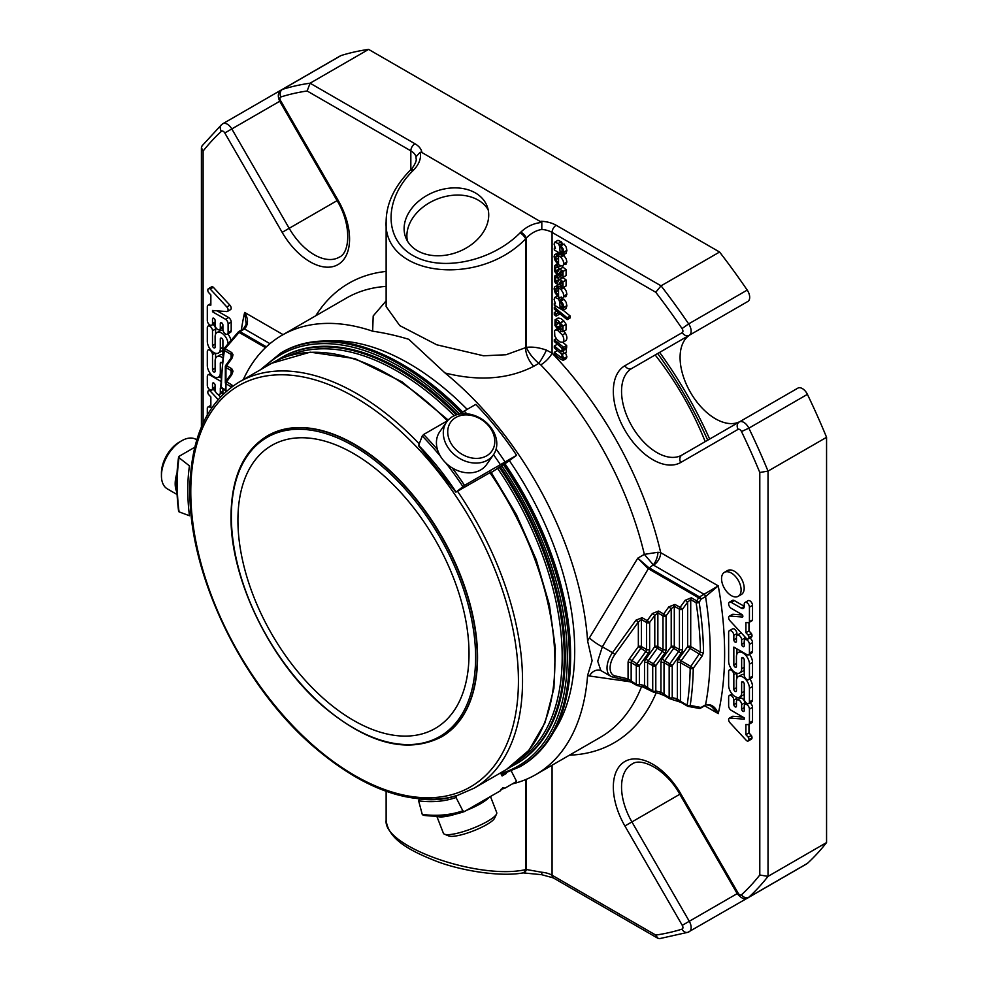 <?xml version="1.0" encoding="UTF-8"?>
<svg xmlns="http://www.w3.org/2000/svg" width="988" height="988" viewBox="0 0 988 988"><rect width="100%" height="100%" fill="white"/><g stroke="black" fill="none" stroke-linecap="round" stroke-linejoin="round"><path stroke-width="1.48" d="M237.923 520.219A163.415 94.342 60 0 1 271.774 445.403A163.415 94.342 60 0 1 435.177 539.757A163.415 94.342 60 0 1 435.177 728.452A163.415 94.342 60 0 1 309.256 684.672A163.415 94.342 60 0 1 237.923 520.219M410.069 170.418A5.805 2.001 45.1 0 1 412.774 170.875L413.54 170.109A5.805 2.001 45.1 0 0 410.847 169.64L410.069 170.418C394.311 186.633 386.333 203.652 386.135 221.46L386.135 306.564L399.769 325.608L436.782 344.8L483.589 355.791L506.078 354.741L526.394 347.368C532.297 346.615 538.991 347.529 546.45 350.123L552.07 353.111A265.315 153.177 60 0 1 660.713 552.675L657.983 552.255A10.164 3.952 -72.7 0 1 653.167 564.963L649.227 567.865A2.174 1.26 120 0 0 648.338 568.705L602.347 646.807L612.498 652.66L635.926 620.192L642.089 617.698A2.174 1.26 -60 0 0 641.422 619.538L641.422 646.572L646.56 649.536L646.56 622.502A2.174 1.26 0 0 0 649.647 622.502L647.214 620.662A2.174 1.26 120 0 0 646.56 622.502L641.422 619.538L638.347 622.02L638.347 646.572L629.393 658.984A4.36 2.519 -60 0 0 628.072 662.664A2.174 1.26 180 0 1 631.159 662.664A2.174 1.26 -60 0 1 631.814 660.824L640.767 648.412A2.174 1.26 120 0 0 641.422 646.572A2.174 1.26 0 0 0 638.347 646.572L648.326 653.216L639.372 665.628L636.951 663.788A2.174 1.26 120 0 0 636.297 665.628A2.174 1.26 0 0 0 639.372 665.628L639.372 684.363A2.174 1.26 180 0 1 636.297 684.363A2.174 1.26 120 0 0 636.741 685.363A2.174 1.26 120 0 0 636.951 685.437A2.174 1.754 -77 0 0 639.372 684.363L644.509 685.549L652.722 691.007A2.174 1.26 120 0 0 653.179 692.008A2.174 1.26 120 0 0 653.377 692.082A2.174 1.754 -77 0 0 655.81 691.007A2.174 1.26 180 0 1 652.722 691.007L652.722 665.628A2.174 1.26 0 0 0 655.81 665.628L653.377 663.788A2.174 1.26 120 0 0 652.722 665.628L647.585 662.664A2.174 1.26 -60 0 1 648.252 660.824L653.377 663.788L662.343 651.376L664.763 653.216L655.81 665.628L655.81 691.007L660.947 692.193L669.16 697.652A2.174 1.26 120 0 0 669.605 698.652A2.174 1.26 120 0 0 669.815 698.726A2.174 1.754 -77 0 0 672.235 697.652A2.174 1.26 180 0 1 669.16 697.652L669.16 665.628A2.174 1.26 -0 0 0 672.235 665.628L669.815 663.788A2.174 1.26 120 0 0 669.16 665.628L664.022 662.664A2.174 1.26 -60 0 1 664.677 660.824L669.815 663.788L678.768 651.376A2.174 1.26 120 0 0 679.435 649.536L674.298 646.572A2.174 1.26 0 0 0 671.21 646.572L681.201 653.216L672.235 665.628L672.235 697.652L677.373 698.837L680.46 701.332L680.46 662.664L690.18 668.271A2.174 1.284 0.9 0 0 693.255 668.308L690.834 666.431A2.174 1.26 120 0 0 690.18 668.271A331.548 191.425 60 0 1 687.129 705.185A2.174 1.26 120 0 0 687.586 706.185A2.174 1.26 120 0 0 687.796 706.259A2.174 1.865 -79.4 0 0 690.192 705.457A2.174 1.445 -171.2 0 1 687.129 705.185L680.46 701.332A2.174 1.26 -60 0 0 680.905 702.32L670.21 698.887A2.174 2.174 0 0 1 669.605 698.652L664.479 695.688A2.174 1.26 -60 0 1 664.022 694.688L664.022 662.664A2.174 1.26 180 0 0 660.947 662.664A4.36 2.519 -60 0 1 662.256 658.984L671.21 646.572L671.21 608.731L674.298 606.249L679.435 609.213A2.174 1.26 0 0 0 682.51 609.213L680.09 607.373A2.174 1.26 120 0 0 679.435 609.213L679.435 649.536A2.174 1.26 180 0 0 682.51 649.536A4.36 2.519 120 0 1 681.201 653.216M225.326 389.729L221.374 387.457A2.174 1.284 -179.1 0 1 220.744 386.543A2.174 2.174 0 0 0 221.831 388.457A2.174 1.26 -60 0 1 221.374 387.457A331.548 191.425 60 0 1 224.424 350.542A2.174 1.26 -60 0 1 225.079 348.702L224.301 348.245A2.174 2.174 0 0 0 223.807 349.32A2.174 1.445 8.8 0 0 224.424 350.542L231.093 354.396L231.093 357.94M678.694 658.984A4.36 2.519 120 0 0 677.373 662.664A2.174 1.26 180 0 1 680.46 662.664A2.174 1.26 120 0 1 681.115 660.824L678.694 658.984L687.648 646.572L687.648 602.087L685.227 600.259L691.39 597.765A2.174 1.26 -60 0 0 690.723 599.605L696.108 602.705A331.548 191.425 60 0 1 700.443 652.179L690.834 666.431L681.115 660.824L690.069 648.412L702.246 655.859L703.53 652.154A2.174 1.235 179.1 0 1 700.443 652.179L690.723 646.572A2.174 1.26 -0 0 0 687.648 646.572L690.069 648.412A2.174 1.26 120 0 0 690.723 646.572L690.723 599.605L687.648 602.087L682.51 609.213L682.51 649.536M654.785 646.572L662.343 651.376A2.174 1.26 -60 0 0 662.997 649.536L657.86 646.572A2.174 1.26 0 0 0 654.785 646.572L645.819 658.984L648.252 660.824L657.205 648.412A2.174 1.26 120 0 0 657.86 646.572L657.86 612.893L654.785 615.376L654.785 646.572M700.171 708.235A2.174 1.26 -120 0 0 700.591 708.137A2.174 1.26 -120 0 0 701.011 707.47L690.192 705.457A333.722 192.672 60 0 0 693.255 668.308L702.246 655.859M231.501 387.111L225.956 383.702A2.174 1.26 -60 0 1 226.623 381.862L225.733 381.529A2.174 2.174 0 0 0 225.326 382.813A2.174 1.26 0 0 0 225.956 383.702L225.956 391.631M231.093 374.069L231.093 370.537A2.174 1.26 120 0 1 231.748 368.697L233.032 371.204L231.748 374.748L230.871 374.415L231.735 372.155L231.093 370.537L225.956 367.561A2.174 1.26 -60 0 1 226.623 365.733L225.733 365.399A2.174 2.174 0 0 0 225.326 366.671A2.174 1.26 -0 0 0 225.956 367.561L225.956 381.22M230.871 358.286L231.735 356.013L231.093 354.396A2.174 1.26 120 0 1 231.748 352.568L232.995 354.606L232.365 357.619L231.748 358.607L230.871 358.286L225.733 365.399M238.454 332.141L239.084 332.425A2.174 1.26 -60 0 1 239.973 331.585A2.174 1.26 -120 0 0 238.874 331.486A2.174 1.26 -120 0 0 238.491 331.993M647.869 568.433L637.766 558.171L648.647 567.569A2.174 1.136 115.4 0 0 647.869 568.433L701.011 599.197A2.174 1.26 -120 0 0 699.504 596.9A2.174 1.26 120 0 0 698.615 597.728L696.775 600.877A2.174 1.26 120 0 0 696.108 602.705A2.174 0.988 -8.8 0 0 699.158 602.347L691.39 597.765M666.073 649.536A2.174 1.26 180 0 1 662.997 649.536L662.997 615.857L657.86 612.893A2.174 1.26 -60 0 1 658.514 611.053L663.652 614.017L668.79 606.904L671.21 608.731L666.073 615.857L663.652 614.017A2.174 1.26 120 0 0 662.997 615.857A2.174 1.26 -0 0 0 666.073 615.857L666.073 649.536A4.36 2.519 -60 0 1 664.763 653.216M628.072 662.664L628.072 678.904L636.297 684.363L636.297 665.628L631.159 662.664L631.159 681.399A2.174 1.26 -60 0 0 631.604 682.399L626.046 680.139L612.881 677.101A2.174 1.754 -77 0 0 614.919 675.866A15.981 9.225 -60 0 1 614.919 654.488L638.347 622.02L635.926 620.192M703.53 652.154A333.722 192.672 60 0 0 699.158 602.347L701.011 599.197L705.543 596.579A2.174 1.26 -120 0 0 704.024 594.282L718.251 585.884L705.543 596.579A333.722 192.672 60 0 1 705.543 704.852L701.011 707.47A2.174 1.89 99.9 0 1 699.146 708.396A2.174 2.174 0 0 0 700.591 708.137L705.123 705.518A2.174 1.26 -120 0 0 705.543 704.852C711.175 703.752 715.411 706.679 718.251 713.62L711.199 706.111C707.779 704.765 705.765 704.568 705.123 705.518M228.092 343.775A9.188 5.311 -120 0 0 223.893 334.821A9.188 5.311 -120 0 0 217.014 332.561A9.188 5.311 -120 0 0 215.112 336.772L215.112 347.072A1.84 1.062 60 0 1 214.729 347.912A1.84 1.062 60 0 1 213.309 347.418A1.84 1.062 60 0 1 212.506 345.578L212.506 330.77A3.68 2.124 -120 0 0 210.901 327.065A3.68 2.124 -120 0 0 208.073 326.089A3.68 2.124 -120 0 0 207.307 327.769L207.307 341.305A9.201 5.311 -120 0 0 211.321 350.555A9.201 5.311 -120 0 0 218.41 353.025A9.201 5.311 -120 0 0 220.312 348.813L220.312 338.921A1.828 1.062 60 0 1 220.695 338.094A1.828 1.062 60 0 1 222.102 338.575A1.828 1.062 60 0 1 222.905 340.428L222.905 355.001A3.68 2.124 -120 0 0 222.942 355.47M266.377 346.837L239.973 331.585L244.505 328.967C248.433 324.521 248.482 319.013 244.654 312.455L246.222 324.249L243.406 328.868L238.874 331.486A2.174 2.174 0 0 0 238.33 331.931L224.301 348.245M222.09 362.868A1.828 1.062 -120 0 0 220.695 362.386A1.828 1.062 -120 0 0 220.312 363.226L220.312 372.958A9.201 5.311 60 0 1 218.41 377.157A9.201 5.311 60 0 1 211.321 374.699A9.201 5.311 60 0 1 207.307 365.437L207.307 351.691A3.68 2.124 60 0 1 208.073 350.011A3.68 2.124 60 0 1 210.901 350.987A3.68 2.124 60 0 1 212.519 354.692L212.519 369.697A1.84 1.062 -120 0 0 213.309 371.55A1.84 1.062 -120 0 0 214.729 372.044A1.84 1.062 -120 0 0 215.112 371.204L215.112 360.904A9.188 5.311 60 0 1 217.014 356.693A9.188 5.311 60 0 1 222.646 357.841M220.904 387.382A1.84 1.062 -120 0 0 220.682 387.469A1.84 1.062 -120 0 0 220.312 388.309L220.312 392.767A3.68 2.124 60 0 1 219.546 394.459A3.68 2.124 60 0 1 216.718 393.471A3.68 2.124 60 0 1 215.112 389.766L215.112 385.308A1.84 1.062 -120 0 0 214.31 383.455A1.84 1.062 -120 0 0 212.889 382.961A1.84 1.062 -120 0 0 212.506 383.801L212.506 388.272A3.68 2.124 60 0 1 211.741 389.951A3.68 2.124 60 0 1 208.913 388.963A3.68 2.124 60 0 1 207.307 385.271L207.307 376.551A3.68 2.124 60 0 1 208.073 374.86A3.68 2.124 60 0 1 209.913 375.045L220.867 381.368M222.918 394.484A3.68 2.124 60 0 1 222.905 394.274L222.905 389.803A1.84 1.062 -120 0 0 222.745 388.988M207.307 414.972L207.307 407.982A2.939 1.704 60 0 1 207.875 407.068A2.939 1.704 60 0 1 208.604 406.945L210.852 407.118L210.852 396.954L208.48 394.397A2.939 1.704 60 0 1 207.838 391.952A2.939 1.704 60 0 1 208.443 390.68A2.939 1.704 60 0 1 210.185 391.013L218.138 399.572M210.222 289.027L226.845 306.959A3.125 1.803 60 0 1 227.462 311.418A3.125 1.803 60 0 1 226.783 311.566L212.506 310.479L212.506 311.776L225.474 319.26A3.73 2.149 60 0 1 228.105 323.829L228.105 332.499A3.68 2.124 60 0 1 227.339 334.191A3.68 2.124 60 0 1 224.511 333.203A3.68 2.124 60 0 1 222.905 329.498L222.905 325.04A1.84 1.062 -120 0 0 222.102 323.187A1.84 1.062 -120 0 0 220.682 322.693A1.84 1.062 -120 0 0 220.312 323.533L220.312 328.004A3.68 2.124 60 0 1 219.546 329.683A3.68 2.124 60 0 1 216.718 328.695A3.68 2.124 60 0 1 215.112 325.003L215.112 320.532A1.84 1.062 -120 0 0 214.31 318.679A1.84 1.062 -120 0 0 212.889 318.198A1.84 1.062 -120 0 0 212.506 319.038L212.506 323.496A3.68 2.124 60 0 1 211.741 325.188A3.68 2.124 60 0 1 208.913 324.2A3.68 2.124 60 0 1 207.307 320.495L207.307 306.86A3.73 2.149 60 0 1 208.085 305.156A3.73 2.149 60 0 1 208.888 304.996L210.852 305.144L210.852 294.955L208.48 292.386A2.939 1.704 60 0 1 207.838 289.953A2.939 1.704 60 0 1 208.443 288.681A2.939 1.704 60 0 1 210.222 289.027L213.297 287.249L229.92 305.181A3.125 1.803 60 0 1 230.537 309.639L227.462 311.418M728.638 671.642L728.638 685.363A9.188 5.311 -120 0 0 732.651 694.613A9.188 5.311 -120 0 0 739.74 697.071A9.188 5.311 -120 0 0 741.642 692.86L741.642 682.56A1.84 1.062 60 0 1 742.025 681.72A1.84 1.062 60 0 1 743.433 682.214A1.84 1.062 60 0 1 744.236 684.067L744.236 698.874A3.68 2.124 -120 0 0 745.841 702.567A3.68 2.124 -120 0 0 748.682 703.555A3.68 2.124 -120 0 0 749.435 701.875L749.435 688.34A9.201 5.311 -120 0 0 745.421 679.077A9.201 5.311 -120 0 0 738.332 676.607A9.201 5.311 -120 0 0 736.431 680.818L736.431 690.711A1.828 1.062 60 0 1 736.048 691.551A1.828 1.062 60 0 1 734.64 691.057A1.828 1.062 60 0 1 733.837 689.216L733.837 674.643A3.68 2.124 -120 0 0 732.231 670.938A3.68 2.124 -120 0 0 729.403 669.95A3.68 2.124 -120 0 0 728.638 671.642M562.16 272.108L558.677 274.306L555.552 272.873L554.49 270.761L554.886 265.463L557.479 265.723L557.578 267.612A4.113 2.371 -120 0 0 556.417 267.18A2.371 1.371 -120 0 0 555.935 267.291A2.371 1.371 -120 0 0 555.626 267.625L555.738 271.021L557.504 272.293L559.171 269.576A3.73 2.149 60 0 1 559.579 269.193A3.73 2.149 60 0 1 560.011 269.032L563.024 271.441L562.999 277.344A4.026 2.322 60 0 1 562.888 277.418A4.026 2.322 60 0 1 560.863 277.208L560.764 275.356A2.544 1.47 -120 0 0 562.024 275.479A2.544 1.47 -120 0 0 562.098 275.43L562.209 272.194L560.628 271.206L558.64 274.331L561.69 272.565M554.886 265.463L558.553 263.339M554.886 275.813L557.479 276.072L557.578 277.961A4.113 2.371 -120 0 0 556.417 277.542A2.371 1.371 -120 0 0 555.935 277.653A2.371 1.371 -120 0 0 555.626 277.974L555.738 281.382L557.504 282.654L559.171 279.925A3.73 2.149 60 0 1 559.579 279.542A3.73 2.149 60 0 1 560.011 279.394L563.024 281.802L562.999 287.693A4.026 2.322 60 0 1 562.888 287.767A4.026 2.322 60 0 1 560.863 287.557L560.764 285.717A2.544 1.47 -120 0 0 562.024 285.841A2.544 1.47 -120 0 0 562.098 285.791L562.209 282.556L560.628 281.568L558.64 284.68L555.552 283.235L554.49 281.123L554.886 275.813L558.232 273.824M566.346 358.57L563.259 360.348L560.295 359.064L554.305 354.161L554.305 352.333L562.246 358.261L562.086 355.557A4.483 2.594 -120 0 0 560.949 353.581L554.305 347.825L554.305 345.998L561.493 351.827L562.505 351.222L562.086 349.344A4.817 2.779 -120 0 0 560.888 347.27L554.305 341.515L554.305 339.687L563.605 347.307L563.605 349.135L562.073 347.875L563.432 350.493L563.358 353.865A3.112 1.803 60 0 1 563.209 353.963A3.112 1.803 60 0 1 562.073 354.013L563.815 358.57L563.222 360.361L566.346 358.57L566.89 356.816L563.815 358.582M554.305 309.158L554.305 307.33L567.137 317.827L567.137 319.667L554.305 309.158M558.146 318.05L555.021 319.853L558.146 318.05L560.888 318.544L563.827 320.902L566.124 324.262L566.05 329.93L562.962 331.709L560.727 331.425L560.628 329.572L561.999 329.782L562.505 328.559L561.9 326.275L560.072 323.941L555.911 321.693L555.911 324.879L557.689 327.189L557.528 328.93L554.935 325.484L555.071 319.828L557.812 320.322L563.049 326.04L562.925 331.733L565.963 329.967M554.305 314.641L554.305 312.579L556.096 314.048L556.096 316.123L554.305 314.641M741.642 668.74A9.188 5.311 60 0 1 739.74 672.952A9.188 5.311 60 0 1 732.651 670.481A9.188 5.311 60 0 1 728.638 661.231L728.638 632.369A3.68 2.124 60 0 1 729.403 630.677A3.68 2.124 60 0 1 732.231 631.665A3.68 2.124 60 0 1 733.837 635.37L733.837 639.829A1.84 1.062 -120 0 0 734.64 641.681A1.84 1.062 -120 0 0 736.06 642.175A1.84 1.062 -120 0 0 736.443 641.336L736.443 636.865A3.68 2.124 60 0 1 737.196 635.185A3.68 2.124 60 0 1 740.037 636.173A3.68 2.124 60 0 1 741.642 639.866L741.642 644.337A1.84 1.062 -120 0 0 742.445 646.189A1.84 1.062 -120 0 0 743.853 646.683A1.84 1.062 -120 0 0 744.236 645.831L744.236 641.373A3.68 2.124 60 0 1 745.001 639.693A3.68 2.124 60 0 1 747.83 640.669A3.68 2.124 60 0 1 749.435 644.374L749.435 653.093A3.68 2.124 60 0 1 748.682 654.772A3.68 2.124 60 0 1 746.842 654.587L733.837 647.091L733.837 664.912A1.828 1.062 -120 0 0 734.64 666.752A1.828 1.062 -120 0 0 736.048 667.246A1.828 1.062 -120 0 0 736.431 666.406L736.431 656.687A9.201 5.311 60 0 1 738.332 652.475A9.201 5.311 60 0 1 745.421 654.945A9.201 5.311 60 0 1 749.435 664.195L749.435 677.941A3.68 2.124 60 0 1 748.682 679.633A3.68 2.124 60 0 1 745.841 678.645A3.68 2.124 60 0 1 744.236 674.94L744.236 659.935A1.84 1.062 -120 0 0 743.433 658.094A1.84 1.062 -120 0 0 742.013 657.6A1.84 1.062 -120 0 0 741.642 658.44L741.642 668.74L744.236 667.246M731.318 573.028A13.832 7.99 60 0 1 740.358 585.217A13.832 7.99 60 0 1 738.234 596.307A13.832 7.99 60 0 1 731.318 595.616A13.832 7.99 60 0 1 722.29 583.426A13.832 7.99 60 0 1 724.414 572.348A13.832 7.99 60 0 1 731.318 573.028M748.904 637.692A2.939 1.704 60 0 1 748.299 638.952A2.939 1.704 60 0 1 746.558 638.631L729.786 620.55A3.125 1.803 60 0 1 729.28 616.216A3.125 1.803 60 0 1 729.971 616.08L742.247 617.006A1.47 0.852 -120 0 0 742.568 616.944A1.47 0.852 -120 0 0 742.791 615.759A1.47 0.852 -120 0 0 741.827 614.462L731.244 608.349A3.68 2.124 60 0 1 728.835 605.113A3.68 2.124 60 0 1 729.403 602.161A3.68 2.124 60 0 1 731.244 602.347L741.296 608.151A4.15 2.396 -120 0 0 743.384 608.361A4.15 2.396 -120 0 0 744.236 606.459L744.236 603.964A3.68 2.124 60 0 1 745.001 602.47A3.68 2.124 60 0 1 747.83 603.458A3.68 2.124 60 0 1 749.435 607.163L749.435 621.662A2.939 1.704 60 0 1 748.867 622.564A2.939 1.704 60 0 1 748.151 622.699L745.903 622.526L745.903 632.678L748.274 635.247A2.939 1.704 60 0 1 748.904 637.692L751.992 635.914A2.939 1.704 60 0 1 751.386 637.174L748.299 638.952M746.533 740.617L729.91 722.685A3.125 1.803 60 0 1 729.28 718.214A3.125 1.803 60 0 1 729.971 718.078L744.236 719.165L744.236 717.856L731.268 710.372A3.73 2.149 60 0 1 728.638 705.815L728.638 697.133A3.68 2.124 60 0 1 729.403 695.453A3.68 2.124 60 0 1 732.231 696.429A3.68 2.124 60 0 1 733.837 700.134L733.837 704.605A1.84 1.062 -120 0 0 734.64 706.445A1.84 1.062 -120 0 0 736.06 706.939A1.84 1.062 -120 0 0 736.443 706.099L736.443 701.641A3.68 2.124 60 0 1 737.196 699.949A3.68 2.124 60 0 1 740.037 700.937A3.68 2.124 60 0 1 741.642 704.642L741.642 709.1A1.84 1.062 -120 0 0 742.445 710.952A1.84 1.062 -120 0 0 743.853 711.446A1.84 1.062 -120 0 0 744.236 710.607L744.236 706.136A3.68 2.124 60 0 1 745.001 704.456A3.68 2.124 60 0 1 747.83 705.444A3.68 2.124 60 0 1 749.435 709.137L749.435 722.771A3.73 2.149 60 0 1 748.669 724.476A3.73 2.149 60 0 1 747.854 724.649L745.891 724.5L745.891 734.677L748.274 737.246A2.939 1.704 60 0 1 748.904 739.691A2.939 1.704 60 0 1 748.299 740.951A2.939 1.704 60 0 1 746.533 740.617M561.456 255.015L559.159 254.361L556.071 256.139L555.923 259.609A4.903 2.828 -120 0 0 557.467 261.906L557.306 263.598L555.12 260.573L554.095 256.682L554.564 254.768L555.96 254.052L560.986 257.251L563.123 260.597L563.815 263.796L562.777 266.266L558.553 264.833L558.553 256.929L555.96 256.201L558.553 255.052M561.641 287.385L559.159 286.594L556.071 288.373L555.923 291.843A4.903 2.828 -120 0 0 557.467 294.14L557.306 295.832L555.12 292.806L554.095 288.916L554.564 287.002L555.96 286.285L560.986 289.484L563.123 292.831L563.815 296.029L562.777 298.5L558.553 297.067L558.553 289.163L555.96 288.434L558.553 287.286M560.962 245.79L564.037 244.011L566.161 247.037L566.89 250.557L566.075 253.237L562.987 255.015L554.305 249.976L554.305 248.124A8.052 4.644 60 0 1 555.454 248.581L554.095 244.11L554.848 242.122L558.171 243.542A4.001 2.309 60 0 1 559.134 245.185A5.829 3.372 60 0 1 559.653 247.148L560.134 252.236L562.086 253.101L562.073 249.359A3.557 2.062 -120 0 0 560.814 247.568L560.962 245.79L563.074 248.815L563.815 252.335L562.839 255.126L565.704 253.447M554.848 242.122L557.973 240.319L561.246 241.764A4.001 2.309 60 0 1 562.209 243.406A5.829 3.372 60 0 1 562.641 244.814M555.874 329.955A5.693 3.285 60 0 1 557.825 330.535L562.345 334.994C564.148 338.304 564.284 340.761 562.765 342.379L559.924 341.922L556.936 339.452L554.824 336.105L554.552 330.758A4.582 2.643 60 0 1 555.145 330.165A4.582 2.643 60 0 1 555.874 329.955L558.949 328.164A5.693 3.285 60 0 1 560.912 328.757L561.443 329.09M563.889 331.178L565.42 333.215C567.223 336.525 567.359 338.983 565.84 340.601L562.765 342.379M560.962 301.068L564.037 299.29L566.161 302.303L566.89 305.823L566.075 308.515L562.987 310.294L554.305 305.255L554.305 303.402A8.052 4.644 60 0 1 555.454 303.859L554.095 299.376L554.848 297.4L558.171 298.808A4.001 2.309 60 0 1 559.134 300.451A5.829 3.372 60 0 1 559.653 302.414L560.134 307.503L562.086 308.38L562.073 304.625A3.557 2.062 -120 0 0 560.814 302.834L560.962 301.068L563.074 304.082L563.815 307.614L562.839 310.393L565.704 308.725M554.848 297.4L558.553 295.424M642.089 617.698L647.214 620.662L652.352 613.548L654.785 615.376L649.647 622.502L649.647 649.536A4.36 2.519 -60 0 1 648.326 653.216M653.006 691.872L648.252 689.118A2.174 1.26 -60 0 1 648.042 689.044A2.174 1.26 -60 0 1 647.585 688.043L647.585 662.664A2.174 1.26 180 0 0 644.509 662.664L644.509 685.549A2.174 1.754 103 0 1 642.472 686.784L637.346 685.598A2.174 2.174 0 0 1 636.741 685.363L631.604 682.399A2.174 1.26 -60 0 0 631.814 682.473L636.568 685.227M660.947 662.664L660.947 692.193A2.174 1.754 103 0 1 658.91 693.428L653.772 692.242A2.174 2.174 0 0 1 653.179 692.008L642.472 686.784M677.373 662.664L677.373 698.837A2.174 1.754 103 0 1 675.347 700.072M614.919 675.866L628.072 678.904A2.174 1.754 103 0 1 626.046 680.139M217.014 332.561L220.089 330.782A9.188 5.311 60 0 1 223.041 330.535M227.783 333.932A9.188 5.311 60 0 1 230.97 340.415M215.594 334.216L215.594 328.992A3.68 2.124 60 0 0 212.963 324.472M222.905 349.616A9.201 5.311 60 0 1 221.497 351.246L218.41 353.025M215.594 353.309L215.594 358.335M219.077 376.774L221.003 377.898M215.112 387.951A3.68 2.124 60 0 1 214.828 388.173L211.741 389.951M222.905 392.458A3.68 2.124 60 0 1 222.621 392.668L219.546 394.459M217.014 356.693L220.089 354.914A9.188 5.311 60 0 1 222.905 354.63M208.604 406.945L210.852 405.648M210.185 391.013L213.272 389.235L215.545 391.68M218.138 394.484L220.472 396.991M208.443 288.681L211.531 286.903A2.939 1.704 60 0 1 213.297 287.249M215.112 323.187A3.68 2.124 60 0 1 214.828 323.397L211.741 325.188M222.905 327.683A3.68 2.124 60 0 1 222.621 327.905L219.546 329.683M217.002 310.812L228.549 317.481A3.73 2.149 60 0 1 231.192 322.051L231.192 330.721A3.68 2.124 60 0 1 230.426 332.413L227.339 334.191M212.506 311.776L214.507 310.627M226.845 306.959L229.92 305.181M744.236 693.638A9.188 5.311 60 0 1 742.815 695.293L739.74 697.071M749.435 701.875L752.523 700.097A3.68 2.124 60 0 1 751.757 701.776L748.682 703.555M752.523 700.097L752.523 686.549A9.201 5.311 60 0 0 749.855 678.954M738.332 676.607L741.42 674.829A9.201 5.311 60 0 1 744.236 674.545M736.925 678.25L736.925 673.236M560.011 269.032L563.098 267.254L566.112 269.662L566.087 275.566A4.026 2.322 60 0 1 565.976 275.64A4.026 2.322 60 0 1 565.865 275.689M562.32 267.711A3.73 2.149 60 0 1 562.666 267.415A3.73 2.149 60 0 1 563.098 267.254M558.393 267.131L559.085 269.699M555.626 267.625L556.38 267.18M557.578 267.612L560.665 265.834M560.764 275.356L562.567 274.318M560.011 279.394L563.098 277.616L566.112 280.024L566.087 285.915A4.026 2.322 60 0 1 565.976 285.989A4.026 2.322 60 0 1 565.865 286.051M562.32 278.06A3.73 2.149 60 0 1 562.666 277.764A3.73 2.149 60 0 1 563.098 277.616M558.393 277.492L559.085 280.061M555.626 277.974L556.38 277.542M557.578 277.961L560.665 276.183L560.567 274.293L557.479 276.072M559.554 273.8L560.567 274.293M560.764 285.717L562.567 284.68M554.305 345.998L557.38 344.207L560.344 346.64M560.455 357.36L562.32 356.273M554.305 352.333L557.38 350.555L560.653 353.222M565.445 352.679L566.89 356.791M563.358 353.865L566.433 352.086A3.112 1.803 60 0 1 566.297 352.185A3.112 1.803 60 0 1 566.136 352.259M566.075 347.714L566.433 352.086M563.605 349.135L566.68 347.356L566.68 345.528L563.605 347.307M562.802 342.354L566.68 345.528M554.305 339.687L556.232 338.575M563.111 310.232L570.224 316.049L570.224 317.877L567.137 319.667M554.305 307.33L556.244 306.206M567.137 317.827L570.224 316.049M558.899 322.928L560.776 325.41L560.604 327.151L557.528 328.93M557.689 327.189L560.776 325.41M560.628 329.572L562.505 328.473M563.827 320.902L560.752 322.693L563.815 320.902M554.305 312.579L556.75 311.158M556.096 314.048L558.553 312.628M556.096 316.123L559.171 314.345L559.171 313.147M704.666 705.778L718.251 713.62A343.898 198.551 60 0 0 718.251 585.884L660.713 552.675A10.164 5.866 -60 0 1 653.525 565.124L704.024 594.282L699.504 596.9L649.227 567.865M749.484 654.315A9.201 5.311 60 0 1 752.523 662.417L752.523 676.163A3.68 2.124 60 0 1 751.757 677.854L748.682 679.633M736.925 648.869L736.925 654.105M749.855 638.05A3.68 2.124 60 0 1 752.523 642.595L752.523 651.314A3.68 2.124 60 0 1 751.757 652.994L748.682 654.772M744.285 636.186A3.68 2.124 60 0 1 744.717 638.087L744.717 639.903M737.196 635.185L740.284 633.407A3.68 2.124 60 0 1 741.692 633.382M729.403 630.677L732.479 628.899A3.68 2.124 60 0 1 735.319 629.887A3.68 2.124 60 0 1 736.925 633.592L736.925 635.408M744.236 669.531A9.188 5.311 60 0 1 742.815 671.161L739.74 672.952M724.414 572.348L727.489 570.57A13.832 7.99 60 0 1 741.321 578.56A13.832 7.99 60 0 1 741.321 594.529L738.234 596.307M748.274 635.247L751.349 633.456A2.939 1.704 60 0 1 751.992 635.914M745.903 632.678L748.978 630.9L751.349 633.456M748.978 622.502L748.978 630.9M749.435 621.662L752.523 619.884A2.939 1.704 60 0 1 751.954 620.785L748.867 622.564M745.001 602.47L748.077 600.692A3.68 2.124 60 0 1 750.917 601.68A3.68 2.124 60 0 1 752.523 605.385L752.523 619.884M729.403 602.161L732.479 600.383A3.68 2.124 60 0 1 734.319 600.568L744.236 606.299M729.28 616.216L732.367 614.437A3.125 1.803 60 0 1 733.047 614.289L742.408 615.005M748.904 739.691L751.992 737.913A2.939 1.704 60 0 1 751.374 739.172L748.299 740.951M748.274 737.246L751.349 735.467A2.939 1.704 60 0 1 751.992 737.913M745.891 734.677L748.966 732.898L751.349 735.467M748.966 724.303L748.966 732.898M749.904 702.851A3.68 2.124 60 0 1 752.523 707.359L752.523 720.993A3.73 2.149 60 0 1 751.745 722.697L748.669 724.476M737.196 699.949L740.284 698.17A3.68 2.124 60 0 1 743.112 699.158A3.68 2.124 60 0 1 744.717 702.863L744.717 704.679M736.789 697.318A3.68 2.124 60 0 1 736.925 698.355L736.925 700.171M729.28 718.214L732.367 716.436A3.125 1.803 60 0 1 733.047 716.3L742.815 717.041M557.306 263.598L558.553 262.882M557.467 261.906L558.553 261.277M555.923 259.609L558.553 258.078M563.432 254.781L566.198 258.807L566.89 261.981L565.865 264.488L563.79 264.389M557.195 255.484L558.171 252.483M557.306 295.832L558.553 295.116M557.467 294.14L558.553 293.51M555.923 291.843L558.553 290.311M560.986 289.484L564.074 287.706L566.198 291.04L566.89 294.251L565.865 296.721L563.79 296.622M557.195 287.718L557.985 284.853M558.936 284.507L561.394 285.359M560.134 252.236L562.481 250.878M559.653 247.148L560.912 246.42M559.134 245.185L562.209 243.406M554.305 248.124L555.021 247.716M557.825 330.535L560.912 328.757M560.134 307.503L562.481 306.157M559.653 302.414L560.912 301.698M559.134 300.451L562.209 298.672A5.829 3.372 60 0 1 562.641 300.093M558.171 298.808L561.246 297.03A4.001 2.309 60 0 1 562.209 298.672M554.935 297.351L557.973 295.597M554.305 303.402L555.021 302.983M546.45 350.123A11.621 1.235 -60 0 1 538.806 363.362C532.841 358.187 528.691 352.864 526.394 347.368L526.394 238.096C530.729 233.378 535.866 230.488 541.807 229.438A18.155 10.485 180 0 1 552.07 232.402L552.07 353.111A11.621 3.693 -43.7 0 1 540.757 364.868L538.806 363.362L533.742 366.289C508.499 379.231 478.933 381.467 445.032 372.982A253.694 146.471 60 0 1 587.601 640.879L637.766 558.171L644.349 554.367L653.525 565.124M657.983 552.255L644.349 554.367A253.694 146.471 60 0 0 540.757 364.868M520.874 232.081L520.108 232.847A5.805 2.001 45.1 0 1 525.616 238.861L526.394 238.096A5.805 2.001 45.1 0 0 520.874 232.081C526.777 226.437 533.767 223.214 541.819 222.411L541.807 229.438M386.135 221.46C382.936 276.072 478.464 287.99 525.616 238.861L525.616 347.813A18.155 10.485 -120 0 0 533.742 366.289M541.819 222.411L421.901 152.498L420.233 152.214L415.973 156.783L416.158 158.92C417.047 161.946 411.169 170.059 410.847 169.64L410.835 150.855A18.155 10.485 180 0 1 415.973 156.783M522.417 873.009A5.805 4.298 -98.9 0 0 525.616 869.638C478.464 880.185 382.936 846.42 386.135 820.336C388.358 839.652 410.81 851.15 436.202 861.166C458.395 869.872 498.187 877.245 522.417 873.009L523.183 872.886A5.805 4.298 -98.9 0 0 526.394 869.514L541.807 872.256L541.819 874.355M522.8 872.923A5.805 4.298 -98.9 0 0 523.183 872.886L541.646 874.689L553.268 877.875A5.805 3.359 -60 0 1 552.07 875.22A18.155 10.485 0 0 0 541.807 872.256M741.494 894.795A5.805 4.705 -132.6 0 0 748.855 897.203A470.263 271.515 60 0 0 768.022 876.368L768.022 471.115L826.561 437.314L826.561 842.566L768.022 876.368L759.797 875.01A464.459 268.156 60 0 1 741.494 894.795A3.199 1.84 60 0 1 738.11 893.09L680.744 793.735A55.847 32.246 60 0 0 624.898 761.489A55.847 32.246 60 0 0 624.898 825.98L682.263 925.336A3.199 1.84 60 0 1 682.041 929.128A464.459 268.156 60 0 1 655.76 935.08L552.07 875.22L552.07 765.206M541.004 221.263A23.971 13.832 180 0 1 556.182 225.276L661.046 285.828L719.585 252.026A470.263 271.515 60 0 1 747.212 290.089L688.661 323.891L682.041 328.572A464.459 268.156 60 0 0 655.76 292.263L661.046 285.828A470.263 271.515 60 0 1 688.661 323.891A9.003 5.199 60 0 1 689.278 335.265L631.912 368.388A50.042 28.887 60 0 0 631.912 426.174A50.042 28.887 60 0 0 681.942 455.06L739.32 421.938A5.805 4.742 60 0 0 738.11 429.348L680.744 462.47A5.805 4.742 60 0 1 681.942 455.06L739.32 421.938A9.003 5.199 60 0 1 748.855 428.162A470.263 271.515 60 0 1 768.022 471.115L759.797 472.474L759.797 875.01M417.455 250.742A43.608 32.271 158.9 0 1 405.735 237.515A43.608 32.271 158.9 0 1 434.819 191.721A43.608 32.271 158.9 0 1 487.109 206.159A43.608 32.271 158.9 0 1 468.436 246.679A43.608 32.271 158.9 0 1 417.455 250.742M221.411 131.281A5.805 4.705 -132.6 0 1 221.584 124.636L202.046 145.866L201.404 147.731L203.108 151.065A464.459 268.156 60 0 1 221.411 131.281A3.199 1.84 60 0 1 224.795 132.985L282.16 232.353A55.847 32.246 60 0 0 338.007 264.586A55.847 32.246 60 0 0 338.007 200.107L280.641 100.739A3.199 1.84 60 0 1 280.864 96.96A5.805 4.705 -107.4 0 1 282.469 89.377A470.263 271.515 60 0 1 310.084 83.202L307.144 90.995L410.835 150.855A5.805 3.359 -60 0 1 414.948 143.742A23.971 13.832 180 0 1 421.901 152.498M682.263 925.336L737.184 893.621L679.818 794.266L631.912 821.93L689.278 921.285A9.003 5.199 60 0 1 689.278 931.684A9.003 5.199 60 0 1 688.661 931.956A5.805 4.705 -107.4 0 1 687.895 932.302L659.725 938.6L657.798 938.23L655.76 935.08M807.406 863.401A9.003 5.199 60 0 1 806.863 863.796L748.324 897.598A9.003 5.199 60 0 0 748.855 897.203L807.406 863.401A470.263 271.515 60 0 0 826.561 842.566M797.859 388.136L739.32 421.938L797.859 388.136A9.003 5.199 60 0 1 807.406 394.36A470.263 271.515 60 0 1 826.561 437.314M740.345 421.345A50.042 28.887 -120 0 1 690.377 392.248A50.042 28.887 -120 0 1 690.451 334.586L631.912 368.388A5.805 4.742 -120 0 1 624.898 365.733A55.847 32.246 60 0 0 624.898 430.225A55.847 32.246 60 0 0 680.744 462.47M682.041 328.572A3.199 1.84 60 0 1 682.263 332.61A5.805 4.742 -120 0 0 689.278 335.265L747.817 301.476A9.003 5.199 60 0 0 747.212 290.089M414.948 143.742L310.084 83.202L368.623 49.4L719.585 252.026M341.008 55.575L282.469 89.377A9.003 5.199 60 0 0 281.852 89.649L340.391 55.847A9.003 5.199 60 0 1 341.008 55.575A470.263 271.515 60 0 1 368.623 49.4M224.795 132.985L231.81 128.934A9.003 5.199 60 0 0 222.806 123.735L221.584 124.636A5.805 4.705 -132.6 0 1 222.263 124.13A9.003 5.199 60 0 1 222.806 123.735L281.345 89.933A9.003 5.199 60 0 1 281.543 89.834M748.027 897.759A9.003 5.199 60 0 1 747.817 897.882L687.895 932.302A5.805 4.705 -107.4 0 1 682.041 929.128M657.675 353.519A281.642 162.612 60 0 1 707.717 440.191M462.73 412.478A238.948 137.962 -120 0 0 401.647 364.016A238.948 137.962 -120 0 0 282.173 352.185L280.938 352.889A238.948 137.962 60 0 1 461.594 413.28M503.164 464.274A238.948 137.962 60 0 1 519.886 766.762L521.121 766.046A238.948 137.962 -120 0 0 570.607 656.662A238.948 137.962 -120 0 0 504.399 463.57M401.647 364.016L402.672 364.609L401.647 364.016M614.919 654.488L612.498 652.66A18.155 10.485 -60 0 0 610.782 676.274L612.881 677.101A2.174 1.754 -77 0 1 612.498 676.941A18.155 10.485 -60 0 1 610.782 676.274L600.84 670.531L597.715 661.219L602.347 646.807A11.621 2.001 33.3 0 1 589.453 637.902M600.84 670.531L600 670.197A11.621 9.682 -78.3 0 0 589.453 675.99L587.601 675.459A253.694 146.471 60 0 1 535.681 774.666A253.694 146.471 60 0 1 512.315 783.904M630.554 681.844L589.453 675.99M570.607 656.662L570.607 655.476A237.491 137.122 -120 0 0 504.695 463.397M462.927 412.305A237.491 137.122 -120 0 0 402.672 364.609M243.258 379.688A253.694 146.471 60 0 1 281.988 335.265A253.694 146.471 60 0 1 372.637 331.19L373.205 315.95L386.135 300.858M372.637 331.19C384.604 332.931 396.633 335.624 408.748 339.292L445.032 372.982M587.601 640.879L592.108 660.713L587.601 675.459M328.349 341.008A234.588 135.442 60 0 1 467.188 409.353M509.561 460.939A234.588 135.442 60 0 1 553.885 731.639M504.967 463.792L516.601 455.307A217.879 125.797 60 0 0 475.71 404.438L459.494 413.799A217.879 125.797 60 0 1 459.716 414.021M491.308 472.511L504.856 463.631M276.504 360.706L282.099 357.261A234.588 135.442 60 0 1 457.469 414.528M500.15 466.447A234.588 135.442 60 0 1 516.687 763.576L515.65 764.169A234.588 135.442 60 0 1 510.92 766.7L515.65 764.169A234.588 135.442 60 0 0 499.187 467.126M196.797 439.845L195.945 439.364A28.59 16.512 120 0 0 181.656 440.784L179.223 442.179A25.157 14.524 120 0 0 161.439 472.993L161.439 475.796A28.59 16.512 120 0 0 164.144 485.911A28.59 16.512 120 0 0 167.355 488.887L177.099 494.519M436.758 816.15L443.39 833.23A28.59 6.039 -21.2 0 0 444.489 834.205L448.774 835.971A25.157 5.323 -21.2 0 0 463.557 834.218A25.157 5.323 -21.2 0 0 494.58 818.2L496.544 814.013A28.59 6.039 -21.2 0 0 496.705 812.544L490.48 796.513M448.144 435.955A25.157 19.846 -144.9 0 1 478.958 418.159A25.157 19.846 -144.9 0 1 486.664 455.814A25.157 19.846 -144.9 0 1 448.144 435.955M181.656 440.784A28.59 16.512 120 0 0 161.439 475.796M444.489 834.205A28.59 6.039 -21.2 0 0 461.285 832.217A28.59 6.039 -21.2 0 0 496.544 814.013M443.785 437.585A28.59 22.551 -144.9 0 1 446.65 421.925A28.59 22.551 -144.9 0 1 483.009 419.912A28.59 22.551 -144.9 0 1 493.444 454.813A28.59 22.551 -144.9 0 1 465.842 461.322A28.59 22.551 -144.9 0 1 443.785 437.585M177.062 472.82A28.59 16.512 120 0 0 177 492.357M437.017 816.15A28.59 6.039 -21.2 0 0 454.418 814.495A28.59 6.039 -21.2 0 0 456.617 813.853M466.521 810.345A28.59 6.039 -21.2 0 0 488.961 797.39M267.513 435.782A173.876 100.381 60 0 1 267.674 435.696A173.876 100.381 60 0 1 441.537 536.089A173.876 100.381 60 0 1 441.537 736.85A173.876 100.381 60 0 1 441.389 736.937M493.444 454.813L486.565 464.582A28.59 22.551 -144.9 0 1 458.963 471.103A28.59 22.551 -144.9 0 1 436.906 447.366A28.59 22.551 -144.9 0 1 439.784 431.707L446.65 421.925M448.182 420.036L402.079 381.899L354.865 358.619L310.207 352.16L271.725 363.251L239.368 381.924C206.974 401.918 190.499 438.104 189.931 490.505C188.745 574.534 242.146 685.178 313.233 746.298C361.336 787.671 406.537 804.788 448.861 797.649L457.481 795.402M491.011 472.066L456.37 491.888L464.533 485.38L516.601 455.307M493.518 454.69A217.879 125.797 60 0 1 500.385 464.669M437.474 449.602A217.879 125.797 -120 0 0 423.63 434.498L447.65 420.629M458.765 414.219L459.494 413.799M179.038 510.87L179.026 511.846L189.449 515.736A201.466 116.325 -120 0 1 189.449 465.867L179.026 457.728L179.038 456.345L194.784 447.255M179.026 511.846A216.434 124.957 -120 0 1 179.026 457.728L179.038 456.345M423.086 815.273C438.03 817.2 451.788 815.965 464.372 811.568L500.385 790.795L502.596 787.93L505.09 788.078L516.601 781.434L511.302 771.06M500.533 772.9L502.089 775.938L506.301 773.505A205.825 118.832 60 0 1 501.595 774.975M505.09 788.078A217.879 125.797 60 0 1 500.867 789.424M464.533 811.494L462.841 810.802L456.036 797.514L456.37 795.649M455.666 795.883A200.021 115.485 -120 0 1 420.221 799.057L419.27 798.971L418.64 800.848L422.259 814.421L423.63 815.149M456.37 491.888L456.036 491.925A201.466 116.325 -120 0 0 418.64 445.39L419.27 445.736M423.63 434.498L422.259 436.004L418.64 445.39M464.187 411.082A217.879 125.797 60 0 1 466.793 413.774M496.112 449.046A217.879 125.797 60 0 1 505.09 461.964M557.714 252.903A281.642 162.612 60 0 1 559.887 254.311M561.641 255.472A281.642 162.612 60 0 1 562.765 256.225M659.626 352.395A281.642 162.612 60 0 1 709.668 439.067M488.208 209.851A43.608 32.271 -21.1 0 0 437.585 198.897A43.608 32.271 -21.1 0 0 407.414 240.986M668.79 606.904L674.952 604.409A2.174 1.26 -60 0 0 674.298 606.249L674.298 646.572A2.174 1.26 120 0 1 673.643 648.412L664.677 660.824L662.256 658.984M222.041 388.531A2.174 1.26 -60 0 1 221.831 388.457L225.326 390.47L222.041 388.531M649.647 649.536A2.174 1.26 180 0 1 646.56 649.536A2.174 1.26 -60 0 1 645.905 651.376L636.951 663.788L629.393 658.984M644.509 662.664A4.36 2.519 -60 0 1 645.819 658.984M224.437 348.492A2.174 1.445 8.8 0 0 223.807 349.32L220.744 386.53M231.093 387.407L231.093 386.666A2.174 1.26 120 0 1 231.748 384.826L232.835 386.135M231.093 375.65L231.093 374.798M269.959 343.676L244.505 328.967A2.174 1.26 -120 0 0 243.419 328.868M231.748 384.826L226.623 381.862L231.748 374.748L231.735 368.722L226.623 365.733L231.748 358.607M231.748 352.568L225.079 348.702L239.084 332.425L265.5 347.665M685.227 600.259L680.09 607.373L674.952 604.409M652.352 613.548L658.514 611.053M647.881 688.92L642.805 686.821M669.444 698.516L664.677 695.762A2.174 1.26 -60 0 1 664.467 695.675L658.91 693.428M664.319 695.564L659.243 693.465M687.413 706.05L681.115 702.406A2.174 1.26 -60 0 1 680.905 702.32L687.586 706.185A2.174 2.174 0 0 0 688.278 706.432L699.121 708.396M680.757 702.209L675.681 700.109M631.443 682.276L626.38 680.176M212.506 345.578L215.112 344.071M212.506 330.77L215.594 328.992M220.312 348.813L222.905 347.319M220.312 338.921L221.608 338.18M283.074 334.636L244.654 312.455A343.898 198.551 60 0 0 241.331 330.066M212.519 354.692L215.149 353.173M212.519 369.697L215.112 368.203M220.312 372.958L221.312 372.377M220.312 363.226L221.608 362.485M209.913 375.045L211.037 374.39M212.506 388.272L215.112 386.765M212.506 383.801L213.803 383.048M220.312 392.767L222.905 391.273M220.312 388.309L221.139 387.827M208.888 304.996L210.852 303.859M212.506 323.496L215.112 322.002M212.506 319.038L213.803 318.284M220.312 328.004L222.905 326.497M220.312 323.533L221.608 322.78M228.105 332.499L231.192 330.721M228.105 323.829L231.192 322.051M225.474 319.26L228.549 317.481M741.642 692.86L744.236 691.365M741.642 682.56L742.939 681.819M749.435 688.34L752.523 686.549M733.837 689.216L736.431 687.722M733.837 674.643L736.492 673.112M563.024 271.441L566.112 269.662M562.999 277.344L566.087 275.566M555.738 271.021L558.813 269.242M559.924 272.367L561.641 271.379M562.999 287.693L566.087 285.915M563.024 281.802L566.112 280.024M555.738 281.382L558.813 279.604M558.677 284.668L561.764 282.877L558.64 284.68M559.924 282.729L561.641 281.741M560.579 351.135L562.345 350.123M563.432 350.493L566.519 348.715M555.911 324.879L558.986 323.101M563.049 326.04L566.124 324.262M749.435 677.941L752.523 676.163M749.435 664.195L752.523 662.417M733.837 664.912L736.431 663.417M749.435 653.093L752.523 651.314M749.435 644.374L752.523 642.595M741.642 644.337L744.236 642.83M741.642 639.866L744.717 638.087M733.837 639.829L736.443 638.334M733.837 635.37L736.925 633.592M741.642 658.44L742.939 657.687M749.435 607.163L752.523 605.385M741.296 608.151L744.236 606.459M731.244 602.347L734.319 600.568M729.971 616.08L733.047 614.289M749.435 722.771L752.523 720.993M749.435 709.137L752.523 707.359M741.642 709.1L744.236 707.606M741.642 704.642L744.717 702.863M733.837 704.605L736.443 703.098M733.837 700.134L736.925 698.355M729.971 718.078L733.047 716.3M560.986 257.251L564.074 255.472M558.171 243.542L561.246 241.764M554.935 242.072L557.924 240.343M562.827 342.342L565.84 340.601M562.345 334.994L565.42 333.215M525.616 779.618L525.616 869.638L526.394 869.514L526.394 779.297M520.108 232.847C491.604 261.622 441.278 272.194 412.774 255.398C383.85 239.034 383.85 199.403 412.774 170.875M420.233 152.214C421.37 158.315 419.134 164.28 413.54 170.109M315.777 315.752A265.315 153.177 60 0 1 386.135 271.428M280.864 96.96A464.459 268.156 60 0 1 307.144 90.995M203.108 151.065L203.108 423.136M738.11 429.348A3.199 1.84 60 0 1 741.494 431.546A464.459 268.156 60 0 1 759.797 472.474M682.263 332.61L624.898 365.733M655.76 292.263L552.07 232.402A5.805 3.359 120 0 1 556.182 225.276M656.18 692.798A265.315 153.177 60 0 1 569.471 755.165M748.324 897.598C745.397 900.167 741.679 898.833 737.184 893.621L738.11 893.09M807.406 394.36L748.855 428.162L741.494 431.546M280.641 100.739L231.81 128.934L289.175 228.302A50.042 28.887 60 0 0 339.217 257.189C350.085 252.854 351.753 224.684 337.093 200.638L282.16 232.353M338.007 200.107L337.093 200.638L279.728 101.27C277.319 95.824 278.036 91.958 281.852 89.649M680.744 793.735L679.818 794.266C666.332 769.541 641.101 756.907 631.912 764.144A50.042 28.887 60 0 0 631.912 821.93L624.898 825.98M689.278 335.265L747.817 301.476M281.988 335.265L346.393 298.08A253.694 146.471 60 0 1 386.135 286.409M641.558 686.574A253.694 146.471 60 0 1 600.087 737.48L535.681 774.666M263.574 367.956A237.491 137.122 60 0 1 459.334 413.886M501.472 465.397A237.491 137.122 60 0 1 500.842 773.518M287.298 356.335A233.131 134.603 60 0 1 454.171 415.738M497.446 468.164A233.131 134.603 60 0 1 520.083 759.537M281.074 357.854A234.588 135.442 60 0 1 456.234 414.911M231.353 516.415A172.715 99.714 60 0 1 414.54 500.052A172.715 99.714 60 0 1 414.54 744.31A172.715 99.714 60 0 1 231.353 516.415M441.228 737.036C407.13 754.14 367.585 743.766 322.582 705.877C269.81 660.515 230.118 578.252 231.007 515.946C231.476 477.167 243.591 450.479 267.365 435.881A173.876 100.381 60 0 1 441.228 536.262A173.876 100.381 60 0 1 441.228 737.036L441.537 736.85M190.684 472.721A200.021 115.485 -120 0 0 190.165 500.718M190.783 491.691A231.686 133.763 60 0 1 436.523 469.745A231.686 133.763 60 0 1 436.523 797.39A231.686 133.763 60 0 1 190.783 491.691M464.533 485.38A217.879 125.797 -120 0 0 452.183 467.892M271.725 363.251A234.588 135.442 60 0 1 447.366 420.802M239.368 381.924A234.588 135.442 60 0 1 419.233 443.834M422.259 814.421A216.434 124.957 -120 0 0 462.841 810.802M418.64 800.848A201.466 116.325 -120 0 0 456.036 797.514M489.838 472.523A234.588 135.442 60 0 1 506.313 769.566L528.889 750.324L544.981 722.784L553.922 688.29L555.392 648.387L549.39 604.841L536.188 559.566L516.403 514.6L490.913 471.943M457.481 491.209A234.588 135.442 60 0 1 473.956 788.251L506.313 769.566M462.841 486.491A216.434 124.957 -120 0 0 445.884 463.026M440.537 456.382A216.434 124.957 -120 0 0 422.259 436.004M655.168 354.964A205.825 118.832 60 0 1 705.21 441.636M225.326 382.813L225.326 366.671M230.871 374.415L225.733 381.529M208.073 326.089L209.925 325.015M208.073 350.011L209.975 348.912M218.41 377.157L221.114 375.601M208.073 374.86L210.345 373.55M207.875 407.068L210.852 405.352M208.443 390.68L209.975 389.803M208.085 305.156L210.852 303.563M729.403 669.95L731.318 668.851M559.579 269.193L562.666 267.415M562.888 277.418L565.976 275.64M562.888 287.767L565.976 285.989M559.579 279.542L562.666 277.764M566.902 356.754L563.815 358.533L566.902 356.717M566.89 356.94L563.802 358.718M563.209 353.963L566.297 352.185M563.95 321.038L560.863 322.817M563.765 320.828L560.678 322.607M738.332 652.475L740.753 651.08M745.001 639.693L746.681 638.717M745.001 704.456L746.854 703.382M729.403 695.453L732.046 693.922M566.89 261.981L563.815 263.759L566.89 261.968M566.89 262.055L563.815 263.833M554.577 254.756L557.64 253.027M566.89 294.214L563.815 295.992L566.89 294.202M566.89 294.288L563.815 296.067M554.577 286.989L557.64 285.26M566.89 250.483L563.815 252.261L566.89 250.458M566.89 250.643L563.815 252.422M566.902 250.359L563.815 252.138M555.145 330.165L557.43 328.843M566.89 305.749L563.815 307.527L566.89 305.737M566.89 305.91L563.815 307.688M566.902 305.638L563.815 307.416M201.404 147.731L201.404 426.989M657.798 938.23L553.268 877.875M386.135 791.277L386.135 820.336M501.385 774.58L519.886 766.762M280.938 352.889L260.276 369.858M178.618 511.451C176.185 491.888 176.197 473.709 178.618 456.913M457.086 795.575L473.956 788.251M455.851 492.123L418.628 445.823"/></g></svg>
